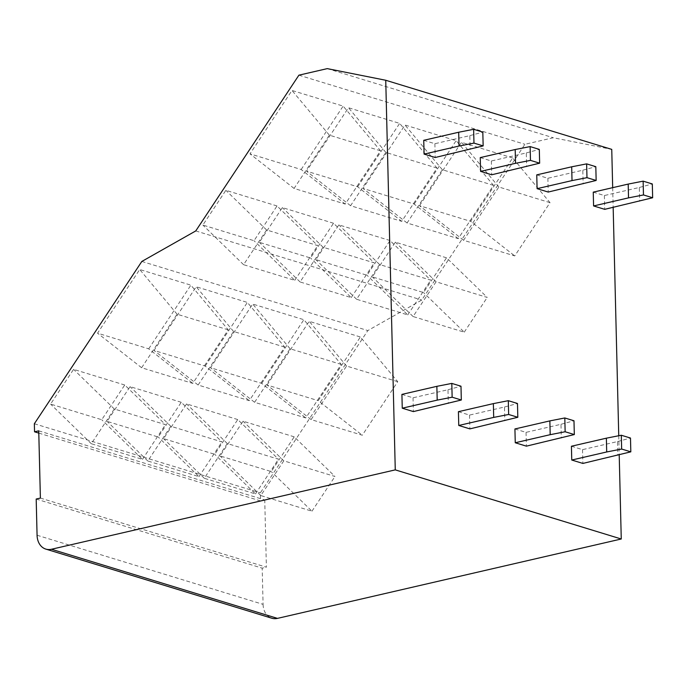 <?xml version="1.0" encoding="UTF-8"?>
<svg xmlns="http://www.w3.org/2000/svg" width="687" height="687" viewBox="0 0 687 687"><rect width="100%" height="100%" fill="white"/><g stroke="black" fill="none" stroke-linecap="round" stroke-linejoin="round"><path stroke-width="0.52" stroke-dasharray="3.44 2.58" d="M141.831 261.446L367.837 330.567L421.758 300.039L524.902 144.296L553.275 137.744L611.748 149.38M195.761 230.926L421.758 300.039M38.798 433.102L260.545 500.926L260.347 492.862L367.837 330.567M34.35 423.742L260.347 492.862M38.738 430.835L264.744 499.956L260.545 500.926M40.387 498.075L266.384 567.196L264.744 499.956M36.188 499.045L262.194 568.158L266.384 567.196M37.072 535.242L263.078 604.362L262.194 568.158M263.078 604.362A17.871 13.568 -73 0 0 271.829 618.223M612.684 187.663L613.165 207.388M618.747 435.747L619.21 454.992M327.27 68.623L553.275 137.744M298.905 75.175L524.902 144.296M277.024 205.963L225.86 190.316L202.854 225.053L254.018 240.699L277.024 205.963L317.738 245.602L266.582 229.956L225.86 190.316M266.582 229.956L243.576 264.684L294.74 280.33L254.018 240.699M294.74 280.33L317.738 245.602M243.576 264.684L202.854 225.053M380.521 150.805L329.356 135.159L294.07 188.436L345.235 204.082L380.521 150.805L343.148 106.107L291.992 90.461L288.634 95.527L249.999 153.862L301.164 169.509L345.235 204.082M124.742 385.003L73.578 369.357L50.58 404.085L101.736 419.731L124.742 385.003L165.464 424.635L114.3 408.988L73.578 369.357M114.3 408.988L91.302 443.725L142.458 459.371L101.736 419.731M142.458 459.371L165.464 424.635M91.302 443.725L50.58 404.085M228.239 329.846L177.074 314.199L141.616 367.743L192.772 383.389L228.239 329.846L190.874 285.148L139.71 269.502L136.352 274.56L97.537 333.178L148.701 348.824L192.772 383.389M294.07 188.436L249.999 153.862M329.356 135.159L291.992 90.461M301.164 169.509L343.148 106.107M141.616 367.743L97.537 333.178M177.074 314.199L139.71 269.502M148.701 348.824L190.874 285.148M333.521 223.249L282.357 207.594L259.36 242.331L310.515 257.977L333.521 223.249L374.243 262.881L323.079 247.234L282.357 207.594M323.079 247.234L300.073 281.962L351.237 297.608L310.515 257.977M351.237 297.608L374.243 262.881M300.073 281.962L259.36 242.331M437.018 168.092L385.854 152.437L350.576 205.714L401.74 221.36L437.018 168.092L399.654 123.385L348.489 107.739L345.132 112.805L306.496 171.149L357.661 186.795L401.74 221.36M181.239 402.281L130.083 386.635L107.078 421.363L158.242 437.018L181.239 402.281L221.961 441.913L170.797 426.266L130.083 386.635M170.797 426.266L147.799 461.003L198.964 476.649L158.242 437.018M198.964 476.649L221.961 441.913M147.799 461.003L107.078 421.363M284.736 347.124L233.58 331.478L198.114 385.021L249.278 400.667L284.736 347.124L247.372 302.426L196.207 286.78L157.392 345.389L154.043 350.456L205.198 366.102L249.278 400.667M350.576 205.714L306.496 171.149M385.854 152.437L348.489 107.739M357.661 186.795L399.654 123.385M198.114 385.021L154.043 350.456M233.58 331.478L196.207 286.78M205.198 366.102L247.372 302.426M390.018 240.527L338.863 224.881L315.857 259.609L367.021 275.255L390.018 240.527L430.74 280.159L379.576 264.512L338.863 224.881M379.576 264.512L356.579 299.249L407.743 314.895L367.021 275.255M407.743 314.895L430.74 280.159M356.579 299.249L315.857 259.609M493.515 185.37L442.359 169.723L407.073 222.992L458.238 238.638L493.515 185.37L456.151 140.672L404.987 125.025L366.351 183.36L363.002 188.427L414.167 204.073L458.238 238.638M237.745 419.559L186.581 403.913L163.575 438.649L214.739 454.296L237.745 419.559L278.458 459.199L227.303 443.544L186.581 403.913M227.303 443.544L204.297 478.281L255.461 493.927L214.739 454.296M255.461 493.927L278.458 459.199M204.297 478.281L163.575 438.649M341.241 364.402L290.077 348.756L254.611 402.307L305.775 417.954L341.241 364.402L303.869 319.704L252.713 304.058L249.355 309.124L210.54 367.734L261.704 383.38L305.775 417.954M407.073 222.992L363.002 188.427M442.359 169.723L404.987 125.025M414.167 204.073L456.151 140.672M254.611 402.307L210.54 367.734M290.077 348.756L252.713 304.058M261.704 383.38L303.869 319.704M446.524 257.805L395.36 242.159L372.354 276.887L423.518 292.542L446.524 257.805L487.238 297.437L436.082 281.79L395.36 242.159M436.082 281.79L413.076 316.527L464.24 332.173L423.518 292.542M464.24 332.173L487.238 297.437M413.076 316.527L372.354 276.887M550.021 202.648L498.856 187.001L463.579 240.278L514.735 255.925L550.021 202.648L512.648 157.95L470.664 221.351L514.735 255.925M294.242 436.838L243.078 421.191L220.08 455.928L271.245 471.574L294.242 436.838L334.964 476.477L283.8 460.831L243.078 421.191M283.8 460.831L260.802 495.559L311.958 511.205L271.245 471.574M311.958 511.205L334.964 476.477M260.802 495.559L220.08 455.928M397.739 381.68L346.574 366.034L311.117 419.585L362.281 435.232L397.739 381.68L360.374 336.982L318.201 400.658L362.281 435.232M463.579 240.278L419.499 205.705L470.664 221.351M419.499 205.705L461.492 142.303L512.648 157.95M498.856 187.001L461.492 142.303M311.117 419.585L267.045 385.012L318.201 400.658M267.045 385.012L309.21 321.336L360.374 336.982M346.574 366.034L309.21 321.336M593.25 192.145L604.371 195.546L639.314 187.482L639.649 201.274M639.314 187.482L652.315 183.961M604.371 195.546L604.706 209.337M571.421 446.241L582.542 449.642L617.484 441.578L617.819 455.369M617.484 441.578L630.486 438.048M582.542 449.642L582.877 463.433M536.753 174.867L547.874 178.268L582.808 170.204L583.151 183.996M582.808 170.204L595.809 166.675M547.874 178.268L548.209 192.059M514.924 428.963L526.044 432.363L560.978 424.291L561.322 438.091M560.978 424.291L573.98 420.77M526.044 432.363L526.379 446.155M480.247 157.589L491.368 160.99L526.311 152.926L526.646 166.718M526.311 152.926L539.312 149.397M491.368 160.99L491.712 174.781M458.418 411.685L469.539 415.085L504.481 407.013L504.816 420.805M504.481 407.013L517.483 403.492M469.539 415.085L469.882 428.877M423.75 140.311L434.871 143.712L469.814 135.64L470.148 149.431M469.814 135.64L482.815 132.119M434.871 143.712L435.206 157.503M401.921 394.398L413.042 397.799L447.984 389.735L448.319 403.527M447.984 389.735L460.986 386.214M413.042 397.799L413.376 411.59"/><path stroke-width="1.03" d="M385.742 80.259L395.265 469.874L621.263 538.994L277.471 618.377A17.871 13.568 -73 0 1 271.829 618.223L45.831 549.102A17.871 13.568 -73 0 1 37.072 535.242L36.188 499.045L40.387 498.075L38.738 430.835L34.548 431.805L34.35 423.742L141.831 261.446L195.761 230.926L298.905 75.175L327.27 68.623L385.742 80.259L611.748 149.38L612.684 187.663M34.548 431.805L38.798 433.102M45.831 549.102A17.871 13.568 -73 0 0 51.473 549.257L395.265 469.874M613.165 207.388L618.747 435.747M619.21 454.992L621.263 538.994M628.528 197.873L593.585 205.937L604.706 209.337L652.65 197.753L643.47 194.945L628.528 197.873L628.193 184.082L593.25 192.145L593.585 205.937M652.65 197.753L652.315 183.961L643.135 181.153L643.47 194.945M643.135 181.153L628.193 184.082M606.698 451.969L571.756 460.032L582.877 463.433L630.821 451.84L621.649 449.04L606.698 451.969L606.363 438.177L571.421 446.241L571.756 460.032M630.821 451.84L630.486 438.048L621.306 435.24L621.649 449.04M621.306 435.24L606.363 438.177M572.022 180.595L537.088 188.659L548.209 192.059L596.153 180.466L586.973 177.667L572.022 180.595L571.687 166.804L536.753 174.867L537.088 188.659M596.153 180.466L595.809 166.675L586.638 163.875L586.973 177.667M586.638 163.875L571.687 166.804M550.193 434.682L515.259 442.754L526.379 446.155L574.323 434.562L565.143 431.754L550.193 434.682L549.858 420.891L514.924 428.963L515.259 442.754M574.323 434.562L573.98 420.77L564.808 417.962L565.143 431.754M564.808 417.962L549.858 420.891M515.525 163.317L480.591 171.381L491.712 174.781L539.647 163.188L530.476 160.38L515.525 163.317L515.19 149.526L480.247 157.589L480.591 171.381M539.647 163.188L539.312 149.397L530.132 146.589L530.476 160.38M530.132 146.589L515.19 149.526M493.695 417.404L458.761 425.476L469.882 428.877L517.818 417.284L508.646 414.476L493.695 417.404L493.36 403.613L458.418 411.685L458.761 425.476M517.818 417.284L517.483 403.492L508.311 400.684L508.646 414.476M508.311 400.684L493.36 403.613M459.028 146.03L424.085 154.103L435.206 157.503L483.15 145.91L473.97 143.102L459.028 146.03L458.684 132.239L423.75 140.311L424.085 154.103M483.15 145.91L482.815 132.119L473.635 129.311L473.97 143.102M473.635 129.311L458.684 132.239M437.198 400.126L402.256 408.19L413.376 411.59L461.321 400.006L452.14 397.198L437.198 400.126L436.855 386.334L401.921 394.398L402.256 408.19M461.321 400.006L460.986 386.214L451.806 383.406L452.14 397.198M451.806 383.406L436.855 386.334M277.471 618.377L51.473 549.257"/></g></svg>
